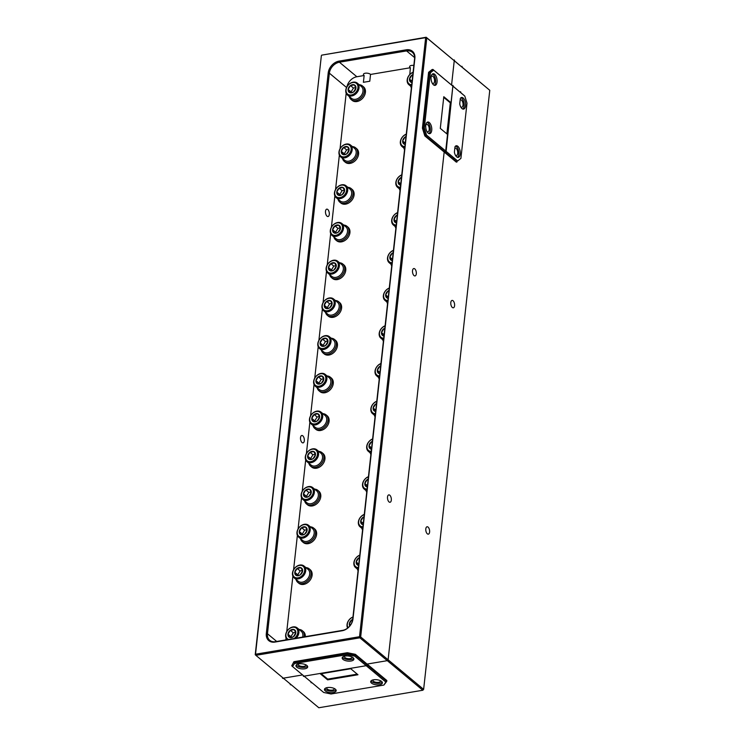 <?xml version="1.0" encoding="UTF-8"?>
<svg xmlns="http://www.w3.org/2000/svg" width="745" height="745" viewBox="0 0 745 745"><rect width="100%" height="100%" fill="white"/><g stroke="black" fill="none" stroke-linecap="round" stroke-linejoin="round"><path stroke-width="1.12" d="M411.613 85.731A7.711 5.811 129.8 0 1 408.856 84.669A7.711 5.811 129.8 0 1 407.58 78.113A7.711 5.811 129.8 0 1 413.093 72.246M413.075 72.47A6.938 5.224 -50.2 0 0 407.45 79.426A6.938 5.224 -50.2 0 0 411.715 84.716M412.832 74.64A4.563 3.436 -50.2 0 0 411.836 75.217A4.563 3.436 -50.2 0 0 409.489 79.082A4.563 3.436 -50.2 0 0 411.054 82.285A4.563 3.436 -50.2 0 0 411.957 82.537M412.693 75.925L411.836 75.217L409.489 79.082L411.054 82.285M412.106 81.252L409.489 79.082M410.719 86.215A8.847 6.668 -50.2 0 0 411.37 87.854M403.892 148.087A8.847 6.668 -50.2 0 0 404.544 149.717M399.394 188.83A8.847 6.668 -50.2 0 0 400.046 190.459M298.661 537.136L302.647 540.451A7.711 5.811 -50.2 0 0 306.81 541.438A7.711 5.811 -50.2 0 0 313.487 535.925A7.711 5.811 -50.2 0 0 312.509 528.605L308.523 525.29A7.711 5.811 129.8 0 1 309.501 532.601A7.711 5.811 129.8 0 1 302.824 538.114A7.711 5.811 129.8 0 1 298.661 537.136A7.711 5.811 129.8 0 1 297.674 529.816A7.711 5.811 129.8 0 1 304.351 524.312A7.711 5.811 129.8 0 1 308.523 525.29M302.517 537.098A6.938 5.224 -50.2 0 0 309.147 529.891A6.938 5.224 -50.2 0 0 303.885 524.676A6.938 5.224 -50.2 0 0 297.255 531.893A6.938 5.224 -50.2 0 0 302.517 537.098M302.749 534.975A4.563 3.436 -50.2 0 0 304.761 534.091A4.563 3.436 -50.2 0 0 307.108 530.226A4.563 3.436 -50.2 0 0 305.543 527.022A4.563 3.436 -50.2 0 0 301.632 527.683A4.563 3.436 -50.2 0 0 299.294 531.548A4.563 3.436 -50.2 0 0 300.85 534.752A4.563 3.436 -50.2 0 0 302.749 534.975M303.113 534.677L304.761 534.091L307.108 530.226L305.543 527.022L301.632 527.683L299.294 531.548L300.85 534.752L303.113 534.677M306.996 529.769L304.63 530.17L302.284 534.035L302.628 534.742M304.63 530.17L301.632 527.683M302.284 534.035L299.294 531.548M362.796 527.86A7.711 5.811 129.8 0 1 360.049 526.799A7.711 5.811 129.8 0 1 358.764 520.243A7.711 5.811 129.8 0 1 364.286 514.376M364.258 514.599A6.938 5.224 -50.2 0 0 358.643 521.556A6.938 5.224 -50.2 0 0 362.908 526.845M364.016 516.779A4.563 3.436 -50.2 0 0 363.02 517.347A4.563 3.436 -50.2 0 0 360.682 521.211A4.563 3.436 -50.2 0 0 362.247 524.415A4.563 3.436 -50.2 0 0 363.15 524.666M363.877 518.054L363.02 517.347L360.682 521.211L362.247 524.415M363.29 523.381L360.682 521.211M302.824 499.411L306.81 502.726A7.711 5.811 -50.2 0 0 310.972 503.713A7.711 5.811 -50.2 0 0 317.659 498.2A7.711 5.811 -50.2 0 0 316.672 490.881L312.686 487.565A7.711 5.811 129.8 0 1 313.673 494.876A7.711 5.811 129.8 0 1 306.987 500.389A7.711 5.811 129.8 0 1 302.824 499.411A7.711 5.811 129.8 0 1 301.837 492.091A7.711 5.811 129.8 0 1 308.514 486.587A7.711 5.811 129.8 0 1 312.686 487.565M306.679 499.374A6.938 5.224 -50.2 0 0 313.31 492.166A6.938 5.224 -50.2 0 0 308.048 486.951A6.938 5.224 -50.2 0 0 301.418 494.168A6.938 5.224 -50.2 0 0 306.679 499.374M306.912 497.25A4.563 3.436 -50.2 0 0 308.924 496.375A4.563 3.436 -50.2 0 0 311.27 492.501A4.563 3.436 -50.2 0 0 309.706 489.297A4.563 3.436 -50.2 0 0 305.804 489.959A4.563 3.436 -50.2 0 0 303.457 493.823A4.563 3.436 -50.2 0 0 305.022 497.027A4.563 3.436 -50.2 0 0 306.912 497.25M307.285 496.952L308.924 496.375L311.27 492.501L309.706 489.297L305.804 489.959L303.457 493.823L305.022 497.027L307.285 496.952M311.159 492.045L308.793 492.445L306.446 496.31L306.791 497.017M308.793 492.445L305.804 489.959M306.446 496.31L303.457 493.823M404.777 147.594A7.711 5.811 129.8 0 1 402.03 146.542A7.711 5.811 129.8 0 1 400.745 139.976A7.711 5.811 129.8 0 1 406.267 134.119M406.239 134.333A6.938 5.224 -50.2 0 0 400.624 141.289A6.938 5.224 -50.2 0 0 404.889 146.579M405.997 136.512A4.563 3.436 -50.2 0 0 405.001 137.08A4.563 3.436 -50.2 0 0 402.663 140.945A4.563 3.436 -50.2 0 0 404.228 144.158A4.563 3.436 -50.2 0 0 405.131 144.409M405.857 137.797L405.001 137.08L402.663 140.945L404.228 144.158M405.271 143.124L402.663 140.945M347.468 95.006L351.454 98.321A7.711 5.811 -50.2 0 0 355.626 99.299A7.711 5.811 -50.2 0 0 362.303 93.796A7.711 5.811 -50.2 0 0 361.316 86.476L357.33 83.161A7.711 5.811 129.8 0 1 358.317 90.471A7.711 5.811 129.8 0 1 351.64 95.984A7.711 5.811 129.8 0 1 347.468 95.006A7.711 5.811 129.8 0 1 346.481 87.686A7.711 5.811 129.8 0 1 353.158 82.174A7.711 5.811 129.8 0 1 357.33 83.161M351.323 94.969A6.938 5.224 -50.2 0 0 357.954 87.752A6.938 5.224 -50.2 0 0 352.692 82.546A6.938 5.224 -50.2 0 0 346.062 89.754A6.938 5.224 -50.2 0 0 351.323 94.969M351.556 92.836A4.563 3.436 -50.2 0 0 353.577 91.961A4.563 3.436 -50.2 0 0 355.924 88.096A4.563 3.436 -50.2 0 0 354.359 84.893A4.563 3.436 -50.2 0 0 350.448 85.545A4.563 3.436 -50.2 0 0 348.101 89.419A4.563 3.436 -50.2 0 0 349.666 92.622A4.563 3.436 -50.2 0 0 351.556 92.836M351.929 92.548L353.577 91.961L355.924 88.096L354.359 84.893L350.448 85.545L348.101 89.419L349.666 92.622L351.929 92.548M355.803 87.64L353.437 88.04L351.091 91.905L351.435 92.613M353.437 88.04L350.448 85.545M351.091 91.905L348.101 89.419M340.642 156.869L344.628 160.194A7.711 5.811 -50.2 0 0 348.79 161.171A7.711 5.811 -50.2 0 0 355.467 155.658A7.711 5.811 -50.2 0 0 354.49 148.348L350.504 145.024A7.711 5.811 129.8 0 1 351.482 152.343A7.711 5.811 129.8 0 1 344.805 157.856A7.711 5.811 129.8 0 1 340.642 156.869A7.711 5.811 129.8 0 1 339.655 149.559A7.711 5.811 129.8 0 1 346.332 144.046A7.711 5.811 129.8 0 1 350.504 145.024M344.497 156.841A6.938 5.224 -50.2 0 0 351.128 149.624A6.938 5.224 -50.2 0 0 345.866 144.409A6.938 5.224 -50.2 0 0 339.236 151.626A6.938 5.224 -50.2 0 0 344.497 156.841M344.73 154.709A4.563 3.436 -50.2 0 0 346.742 153.833A4.563 3.436 -50.2 0 0 349.088 149.969A4.563 3.436 -50.2 0 0 347.524 146.756A4.563 3.436 -50.2 0 0 343.613 147.417A4.563 3.436 -50.2 0 0 341.275 151.282A4.563 3.436 -50.2 0 0 342.84 154.494A4.563 3.436 -50.2 0 0 344.73 154.709M345.103 154.42L346.742 153.833L349.088 149.969L347.524 146.756L343.613 147.417L341.275 151.282L342.84 154.494L345.103 154.42M348.977 149.512L346.611 149.903L344.264 153.777L344.609 154.485M346.611 149.903L343.613 147.417M344.264 153.777L341.275 151.282M347.626 628.072A7.711 5.811 129.8 0 1 352.953 616.99M352.934 617.205A6.938 5.224 -50.2 0 0 348.092 627.7M352.692 619.384A4.563 3.436 -50.2 0 0 351.696 619.952A4.563 3.436 -50.2 0 0 349.349 623.826A4.563 3.436 -50.2 0 0 349.768 625.996M352.487 620.613L351.696 619.952L349.349 623.826L350.271 625.353M350.616 624.869L349.349 623.826M336.144 197.611L340.13 200.936A7.711 5.811 -50.2 0 0 344.292 201.914A7.711 5.811 -50.2 0 0 350.969 196.401A7.711 5.811 -50.2 0 0 349.992 189.09L346.006 185.766A7.711 5.811 129.8 0 1 346.984 193.085A7.711 5.811 129.8 0 1 340.307 198.598A7.711 5.811 129.8 0 1 336.144 197.611A7.711 5.811 129.8 0 1 335.157 190.301A7.711 5.811 129.8 0 1 341.834 184.788A7.711 5.811 129.8 0 1 346.006 185.766M339.999 197.583A6.938 5.224 -50.2 0 0 346.63 190.366A6.938 5.224 -50.2 0 0 341.368 185.151A6.938 5.224 -50.2 0 0 334.738 192.368A6.938 5.224 -50.2 0 0 339.999 197.583M340.232 195.451A4.563 3.436 -50.2 0 0 342.244 194.575A4.563 3.436 -50.2 0 0 344.59 190.711A4.563 3.436 -50.2 0 0 343.026 187.498A4.563 3.436 -50.2 0 0 339.115 188.159A4.563 3.436 -50.2 0 0 336.777 192.024A4.563 3.436 -50.2 0 0 338.342 195.237A4.563 3.436 -50.2 0 0 340.232 195.451M340.605 195.162L342.244 194.575L344.59 190.711L343.026 187.498L339.115 188.159L336.777 192.024L338.342 195.237L340.605 195.162M344.479 190.254L342.113 190.645L339.767 194.519L340.111 195.227M342.113 190.645L339.115 188.159M339.767 194.519L336.777 192.024M331.972 235.336L335.958 238.661A7.711 5.811 -50.2 0 0 340.13 239.639A7.711 5.811 -50.2 0 0 346.807 234.126A7.711 5.811 -50.2 0 0 345.82 226.815L341.834 223.491A7.711 5.811 129.8 0 1 342.821 230.81A7.711 5.811 129.8 0 1 336.144 236.323A7.711 5.811 129.8 0 1 331.972 235.336A7.711 5.811 129.8 0 1 330.994 228.026A7.711 5.811 129.8 0 1 337.671 222.513A7.711 5.811 129.8 0 1 341.834 223.491M335.827 235.308A6.938 5.224 -50.2 0 0 342.467 228.091A6.938 5.224 -50.2 0 0 337.206 222.876A6.938 5.224 -50.2 0 0 330.566 230.093A6.938 5.224 -50.2 0 0 335.827 235.308M336.07 233.176A4.563 3.436 -50.2 0 0 338.081 232.3A4.563 3.436 -50.2 0 0 340.428 228.436A4.563 3.436 -50.2 0 0 338.863 225.223A4.563 3.436 -50.2 0 0 334.952 225.884A4.563 3.436 -50.2 0 0 332.605 229.749A4.563 3.436 -50.2 0 0 334.17 232.962A4.563 3.436 -50.2 0 0 336.07 233.176M336.433 232.887L338.081 232.3L340.428 228.436L338.863 225.223L334.952 225.884L332.605 229.749L334.17 232.962L336.433 232.887M340.316 227.979L337.941 228.37L335.604 232.244L335.948 232.952M337.941 228.37L334.952 225.884M335.604 232.244L332.605 229.749M327.809 273.061L331.795 276.386A7.711 5.811 -50.2 0 0 335.967 277.363A7.711 5.811 -50.2 0 0 342.644 271.851A7.711 5.811 -50.2 0 0 341.657 264.54L337.671 261.216A7.711 5.811 129.8 0 1 338.658 268.535A7.711 5.811 129.8 0 1 331.981 274.048A7.711 5.811 129.8 0 1 327.809 273.061A7.711 5.811 129.8 0 1 326.822 265.751A7.711 5.811 129.8 0 1 333.509 260.238A7.711 5.811 129.8 0 1 337.671 261.216M331.665 273.033A6.938 5.224 -50.2 0 0 338.304 265.816A6.938 5.224 -50.2 0 0 333.043 260.601A6.938 5.224 -50.2 0 0 326.403 267.818A6.938 5.224 -50.2 0 0 331.665 273.033M331.897 270.901A4.563 3.436 -50.2 0 0 333.918 270.025A4.563 3.436 -50.2 0 0 336.265 266.161A4.563 3.436 -50.2 0 0 334.701 262.948A4.563 3.436 -50.2 0 0 330.789 263.609A4.563 3.436 -50.2 0 0 328.443 267.474A4.563 3.436 -50.2 0 0 330.007 270.686A4.563 3.436 -50.2 0 0 331.897 270.901M332.27 270.612L333.918 270.025L336.265 266.161L334.701 262.948L330.789 263.609L328.443 267.474L330.007 270.686L332.27 270.612M336.153 265.704L333.779 266.095L331.432 269.96L331.776 270.677M333.779 266.095L330.789 263.609M331.432 269.96L328.443 267.474M323.647 310.786L327.632 314.111A7.711 5.811 -50.2 0 0 331.804 315.088A7.711 5.811 -50.2 0 0 338.481 309.575A7.711 5.811 -50.2 0 0 337.494 302.265L333.509 298.941A7.711 5.811 129.8 0 1 334.496 306.26A7.711 5.811 129.8 0 1 327.819 311.764A7.711 5.811 129.8 0 1 323.647 310.786A7.711 5.811 129.8 0 1 322.66 303.476A7.711 5.811 129.8 0 1 329.337 297.963A7.711 5.811 129.8 0 1 333.509 298.941M327.502 310.758A6.938 5.224 -50.2 0 0 334.132 303.541A6.938 5.224 -50.2 0 0 328.871 298.326A6.938 5.224 -50.2 0 0 322.24 305.543A6.938 5.224 -50.2 0 0 327.502 310.758M327.735 308.626A4.563 3.436 -50.2 0 0 329.756 307.75A4.563 3.436 -50.2 0 0 332.093 303.885A4.563 3.436 -50.2 0 0 330.529 300.673A4.563 3.436 -50.2 0 0 326.627 301.334A4.563 3.436 -50.2 0 0 324.28 305.199A4.563 3.436 -50.2 0 0 325.844 308.402A4.563 3.436 -50.2 0 0 327.735 308.626M328.107 308.337L329.756 307.75L332.093 303.885L330.529 300.673L326.627 301.334L324.28 305.199L325.844 308.402L328.107 308.337M331.981 303.42L329.616 303.82L327.269 307.685L327.614 308.393M329.616 303.82L326.627 301.334M327.269 307.685L324.28 305.199M400.279 188.336A7.711 5.811 129.8 0 1 397.532 187.284A7.711 5.811 129.8 0 1 396.247 180.718A7.711 5.811 129.8 0 1 401.769 174.861M401.741 175.075A6.938 5.224 -50.2 0 0 396.126 182.031A6.938 5.224 -50.2 0 0 400.391 187.321M401.499 177.254A4.563 3.436 -50.2 0 0 400.503 177.822A4.563 3.436 -50.2 0 0 398.165 181.687A4.563 3.436 -50.2 0 0 399.73 184.9A4.563 3.436 -50.2 0 0 400.633 185.151M401.359 178.539L400.503 177.822L398.165 181.687L399.73 184.9M400.773 183.866L398.165 181.687M396.117 226.061A7.711 5.811 129.8 0 1 393.36 224.999A7.711 5.811 129.8 0 1 392.084 218.443A7.711 5.811 129.8 0 1 397.606 212.586M397.579 212.8A6.938 5.224 -50.2 0 0 391.963 219.756A6.938 5.224 -50.2 0 0 396.228 225.046M397.336 214.979A4.563 3.436 -50.2 0 0 396.34 215.547A4.563 3.436 -50.2 0 0 393.993 219.412A4.563 3.436 -50.2 0 0 395.558 222.625A4.563 3.436 -50.2 0 0 396.47 222.876M397.197 216.264L396.34 215.547L393.993 219.412L395.558 222.625M396.61 221.591L393.993 219.412M391.954 263.786A7.711 5.811 129.8 0 1 389.197 262.724A7.711 5.811 129.8 0 1 387.922 256.168A7.711 5.811 129.8 0 1 393.435 250.311M393.416 250.525A6.938 5.224 -50.2 0 0 387.791 257.481A6.938 5.224 -50.2 0 0 392.066 262.771M393.174 252.704A4.563 3.436 -50.2 0 0 392.177 253.272A4.563 3.436 -50.2 0 0 389.831 257.137A4.563 3.436 -50.2 0 0 391.395 260.35A4.563 3.436 -50.2 0 0 392.298 260.601M393.034 253.989L392.177 253.272L389.831 257.137L391.395 260.35M392.447 259.316L389.831 257.137M387.782 301.511A7.711 5.811 129.8 0 1 385.035 300.449A7.711 5.811 129.8 0 1 383.75 293.893A7.711 5.811 129.8 0 1 389.272 288.036M389.253 288.25A6.938 5.224 -50.2 0 0 383.628 295.206A6.938 5.224 -50.2 0 0 387.894 300.496M389.011 290.429A4.563 3.436 -50.2 0 0 388.015 290.997A4.563 3.436 -50.2 0 0 385.668 294.862A4.563 3.436 -50.2 0 0 387.232 298.075A4.563 3.436 -50.2 0 0 388.136 298.326M388.871 291.714L388.015 290.997L385.668 294.862L387.232 298.075M388.275 297.041L385.668 294.862M366.959 490.136A7.711 5.811 129.8 0 1 364.212 489.074A7.711 5.811 129.8 0 1 362.927 482.518A7.711 5.811 129.8 0 1 368.449 476.66M368.421 476.875A6.938 5.224 -50.2 0 0 362.806 483.831A6.938 5.224 -50.2 0 0 367.071 489.12M368.188 479.054A4.563 3.436 -50.2 0 0 367.192 479.622A4.563 3.436 -50.2 0 0 364.845 483.486A4.563 3.436 -50.2 0 0 366.41 486.69A4.563 3.436 -50.2 0 0 367.313 486.941M368.039 480.329L367.192 479.622L364.845 483.486L366.41 486.69M367.453 485.656L364.845 483.486M319.484 348.511L323.47 351.826A7.711 5.811 -50.2 0 0 327.632 352.813A7.711 5.811 -50.2 0 0 334.309 347.3A7.711 5.811 -50.2 0 0 333.332 339.981L329.346 336.666A7.711 5.811 129.8 0 1 330.324 343.985A7.711 5.811 129.8 0 1 323.647 349.489A7.711 5.811 129.8 0 1 319.484 348.511A7.711 5.811 129.8 0 1 318.497 341.201A7.711 5.811 129.8 0 1 325.174 335.688A7.711 5.811 129.8 0 1 329.346 336.666M323.339 348.474A6.938 5.224 -50.2 0 0 329.97 341.266A6.938 5.224 -50.2 0 0 324.708 336.051A6.938 5.224 -50.2 0 0 318.078 343.268A6.938 5.224 -50.2 0 0 323.339 348.474M323.572 346.351A4.563 3.436 -50.2 0 0 325.584 345.475A4.563 3.436 -50.2 0 0 327.93 341.61A4.563 3.436 -50.2 0 0 326.366 338.398A4.563 3.436 -50.2 0 0 322.455 339.059A4.563 3.436 -50.2 0 0 320.117 342.923A4.563 3.436 -50.2 0 0 321.682 346.127A4.563 3.436 -50.2 0 0 323.572 346.351M323.945 346.062L325.584 345.475L327.93 341.61L326.366 338.398L322.455 339.059L320.117 342.923L321.682 346.127L323.945 346.062M327.819 341.145L325.453 341.545L323.106 345.41L323.451 346.118M325.453 341.545L322.455 339.059M323.106 345.41L320.117 342.923M315.312 386.236L319.298 389.551A7.711 5.811 -50.2 0 0 323.47 390.538A7.711 5.811 -50.2 0 0 330.147 385.025A7.711 5.811 -50.2 0 0 329.169 377.706L325.183 374.39A7.711 5.811 129.8 0 1 326.161 381.701A7.711 5.811 129.8 0 1 319.484 387.214A7.711 5.811 129.8 0 1 315.312 386.236A7.711 5.811 129.8 0 1 314.334 378.926A7.711 5.811 129.8 0 1 321.011 373.413A7.711 5.811 129.8 0 1 325.183 374.39M319.177 386.199A6.938 5.224 -50.2 0 0 325.807 378.991A6.938 5.224 -50.2 0 0 320.546 373.776A6.938 5.224 -50.2 0 0 313.915 380.993A6.938 5.224 -50.2 0 0 319.177 386.199M319.409 384.075A4.563 3.436 -50.2 0 0 321.421 383.2A4.563 3.436 -50.2 0 0 323.768 379.335A4.563 3.436 -50.2 0 0 322.203 376.123A4.563 3.436 -50.2 0 0 318.292 376.784A4.563 3.436 -50.2 0 0 315.945 380.648A4.563 3.436 -50.2 0 0 317.51 383.852A4.563 3.436 -50.2 0 0 319.409 384.075M319.773 383.787L321.421 383.2L323.768 379.335L322.203 376.123L318.292 376.784L315.945 380.648L317.51 383.852L319.773 383.787M323.656 378.87L321.281 379.27L318.944 383.135L319.288 383.843M321.281 379.27L318.292 376.784M318.944 383.135L315.945 380.648M311.149 423.961L315.135 427.276A7.711 5.811 -50.2 0 0 319.307 428.263A7.711 5.811 -50.2 0 0 325.984 422.75A7.711 5.811 -50.2 0 0 324.997 415.431L321.011 412.115A7.711 5.811 129.8 0 1 321.998 419.426A7.711 5.811 129.8 0 1 315.321 424.939A7.711 5.811 129.8 0 1 311.149 423.961A7.711 5.811 129.8 0 1 310.171 416.651A7.711 5.811 129.8 0 1 316.849 411.138A7.711 5.811 129.8 0 1 321.011 412.115M315.005 423.924A6.938 5.224 -50.2 0 0 321.644 416.716A6.938 5.224 -50.2 0 0 316.383 411.501A6.938 5.224 -50.2 0 0 309.743 418.718A6.938 5.224 -50.2 0 0 315.005 423.924M315.247 421.8A4.563 3.436 -50.2 0 0 317.258 420.925A4.563 3.436 -50.2 0 0 319.605 417.06A4.563 3.436 -50.2 0 0 318.041 413.847A4.563 3.436 -50.2 0 0 314.129 414.509A4.563 3.436 -50.2 0 0 311.783 418.373A4.563 3.436 -50.2 0 0 313.347 421.577A4.563 3.436 -50.2 0 0 315.247 421.8M315.61 421.512L317.258 420.925L319.605 417.06L318.041 413.847L314.129 414.509L311.783 418.373L313.347 421.577L315.61 421.512M319.493 416.595L317.119 416.995L314.772 420.86L315.116 421.568M317.119 416.995L314.129 414.509M314.772 420.86L311.783 418.373M306.987 461.686L310.972 465.001A7.711 5.811 -50.2 0 0 315.144 465.988A7.711 5.811 -50.2 0 0 321.821 460.475A7.711 5.811 -50.2 0 0 320.834 453.156L316.849 449.84A7.711 5.811 129.8 0 1 317.836 457.151A7.711 5.811 129.8 0 1 311.159 462.664A7.711 5.811 129.8 0 1 306.987 461.686A7.711 5.811 129.8 0 1 305.999 454.376A7.711 5.811 129.8 0 1 312.676 448.863A7.711 5.811 129.8 0 1 316.849 449.84M310.842 461.649A6.938 5.224 -50.2 0 0 317.472 454.441A6.938 5.224 -50.2 0 0 312.211 449.226A6.938 5.224 -50.2 0 0 305.58 456.443A6.938 5.224 -50.2 0 0 310.842 461.649M311.075 459.525A4.563 3.436 -50.2 0 0 313.096 458.65A4.563 3.436 -50.2 0 0 315.442 454.776A4.563 3.436 -50.2 0 0 313.878 451.572A4.563 3.436 -50.2 0 0 309.967 452.234A4.563 3.436 -50.2 0 0 307.62 456.098A4.563 3.436 -50.2 0 0 309.184 459.302A4.563 3.436 -50.2 0 0 311.075 459.525M311.447 459.237L313.096 458.65L315.442 454.776L313.878 451.572L309.967 452.234L307.62 456.098L309.184 459.302L311.447 459.237M315.321 454.32L312.956 454.72L310.609 458.585L310.954 459.293M312.956 454.72L309.967 452.234M310.609 458.585L307.62 456.098M294.163 577.878L298.149 581.193A7.711 5.811 -50.2 0 0 302.312 582.18A7.711 5.811 -50.2 0 0 308.989 576.667A7.711 5.811 -50.2 0 0 308.011 569.348L304.025 566.032A7.711 5.811 129.8 0 1 305.003 573.343A7.711 5.811 129.8 0 1 298.326 578.856A7.711 5.811 129.8 0 1 294.163 577.878A7.711 5.811 129.8 0 1 293.176 570.558A7.711 5.811 129.8 0 1 299.853 565.055A7.711 5.811 129.8 0 1 304.025 566.032M298.019 577.841A6.938 5.224 -50.2 0 0 304.649 570.633A6.938 5.224 -50.2 0 0 299.388 565.418A6.938 5.224 -50.2 0 0 292.757 572.635A6.938 5.224 -50.2 0 0 298.019 577.841M298.251 575.717A4.563 3.436 -50.2 0 0 300.263 574.842A4.563 3.436 -50.2 0 0 302.61 570.968A4.563 3.436 -50.2 0 0 301.045 567.764A4.563 3.436 -50.2 0 0 297.134 568.426A4.563 3.436 -50.2 0 0 294.797 572.29A4.563 3.436 -50.2 0 0 296.352 575.494A4.563 3.436 -50.2 0 0 298.251 575.717M298.615 575.419L300.263 574.842L302.61 570.968L301.045 567.764L297.134 568.426L294.797 572.29L296.352 575.494L298.615 575.419M302.498 570.512L300.133 570.912L297.786 574.777L298.13 575.485M300.133 570.912L297.134 568.426M297.786 574.777L294.797 572.29M302.666 637.087A7.711 5.811 -50.2 0 0 301.176 631.22L297.19 627.895A7.711 5.811 129.8 0 1 296.137 638.186M294.014 638.549A6.938 5.224 -50.2 0 0 297.814 631.043A6.938 5.224 -50.2 0 0 292.552 627.281A6.938 5.224 -50.2 0 0 286.257 632.989A6.938 5.224 -50.2 0 0 288.511 639.471M287.253 639.685A7.711 5.811 129.8 0 1 286.369 632.375A7.711 5.811 129.8 0 1 293.018 626.918A7.711 5.811 129.8 0 1 297.19 627.895M291.416 637.58A4.563 3.436 -50.2 0 0 293.437 636.705A4.563 3.436 -50.2 0 0 295.784 632.84A4.563 3.436 -50.2 0 0 294.219 629.637A4.563 3.436 -50.2 0 0 290.308 630.289A4.563 3.436 -50.2 0 0 287.961 634.153A4.563 3.436 -50.2 0 0 289.526 637.366A4.563 3.436 -50.2 0 0 291.416 637.58M291.789 637.292L293.437 636.705L295.784 632.84L294.219 629.637L290.308 630.289L287.961 634.153L289.526 637.366L291.789 637.292M295.663 632.384L293.297 632.784L290.95 636.649L291.295 637.357M293.297 632.784L290.308 630.289M290.95 636.649L287.961 634.153M383.619 339.236A7.711 5.811 129.8 0 1 380.872 338.174A7.711 5.811 129.8 0 1 379.587 331.618A7.711 5.811 129.8 0 1 385.109 325.761M385.081 325.975A6.938 5.224 -50.2 0 0 379.466 332.931A6.938 5.224 -50.2 0 0 383.731 338.221M384.848 328.154A4.563 3.436 -50.2 0 0 383.852 328.722A4.563 3.436 -50.2 0 0 381.505 332.587A4.563 3.436 -50.2 0 0 383.07 335.799A4.563 3.436 -50.2 0 0 383.973 336.051M384.699 329.439L383.852 328.722L381.505 332.587L383.07 335.799M384.113 334.766L381.505 332.587M371.122 452.411A7.711 5.811 129.8 0 1 368.375 451.349A7.711 5.811 129.8 0 1 367.089 444.793A7.711 5.811 129.8 0 1 372.612 438.935M372.593 439.15A6.938 5.224 -50.2 0 0 366.968 446.106A6.938 5.224 -50.2 0 0 371.233 451.396M372.351 441.329A4.563 3.436 -50.2 0 0 371.355 441.897A4.563 3.436 -50.2 0 0 369.008 445.761A4.563 3.436 -50.2 0 0 370.572 448.965A4.563 3.436 -50.2 0 0 371.476 449.216M372.211 442.604L371.355 441.897L369.008 445.761L370.572 448.965M371.615 447.941L369.008 445.761M379.456 376.961A7.711 5.811 129.8 0 1 376.709 375.899A7.711 5.811 129.8 0 1 375.424 369.343A7.711 5.811 129.8 0 1 380.946 363.486M380.919 363.7A6.938 5.224 -50.2 0 0 375.303 370.656A6.938 5.224 -50.2 0 0 379.568 375.946M380.676 365.879A4.563 3.436 -50.2 0 0 379.68 366.447A4.563 3.436 -50.2 0 0 377.333 370.312A4.563 3.436 -50.2 0 0 378.898 373.524A4.563 3.436 -50.2 0 0 379.81 373.767M380.537 367.155L379.68 366.447L377.333 370.312L378.898 373.524M379.95 372.491L377.333 370.312M375.294 414.686A7.711 5.811 129.8 0 1 372.537 413.624A7.711 5.811 129.8 0 1 371.261 407.068A7.711 5.811 129.8 0 1 376.774 401.21M376.756 401.425A6.938 5.224 -50.2 0 0 371.131 408.381A6.938 5.224 -50.2 0 0 375.406 413.671M376.514 403.604A4.563 3.436 -50.2 0 0 375.517 404.172A4.563 3.436 -50.2 0 0 373.171 408.037A4.563 3.436 -50.2 0 0 374.735 411.249A4.563 3.436 -50.2 0 0 375.638 411.491M376.374 404.88L375.517 404.172L373.171 408.037L374.735 411.249M375.787 410.216L373.171 408.037M358.298 568.603A7.711 5.811 129.8 0 1 355.551 567.541A7.711 5.811 129.8 0 1 354.266 560.985A7.711 5.811 129.8 0 1 359.788 555.118M359.76 555.342A6.938 5.224 -50.2 0 0 354.145 562.298A6.938 5.224 -50.2 0 0 358.41 567.588M359.518 557.521A4.563 3.436 -50.2 0 0 358.522 558.089A4.563 3.436 -50.2 0 0 356.185 561.954A4.563 3.436 -50.2 0 0 357.749 565.157A4.563 3.436 -50.2 0 0 358.652 565.408M359.379 558.797L358.522 558.089L356.185 561.954L357.749 565.157M358.792 564.123L356.185 561.954M353.102 657.686A5.895 2.552 -173.7 0 0 346.639 655.917A5.895 2.552 -173.7 0 0 342.178 657.891A5.895 2.552 -173.7 0 0 342.989 659.39A5.895 2.552 -173.7 0 0 349.452 661.16A5.895 2.552 -173.7 0 0 353.903 659.185A5.895 2.552 -173.7 0 0 353.102 657.686M342.532 657.164A5.895 2.552 -173.7 0 0 343.156 657.882A5.895 2.552 -173.7 0 0 348.744 659.632A5.895 2.552 -173.7 0 0 353.726 658.403M306.875 665.471A5.895 2.552 -173.7 0 0 300.412 663.702A5.895 2.552 -173.7 0 0 295.961 665.676A5.895 2.552 -173.7 0 0 296.761 667.175A5.895 2.552 -173.7 0 0 303.224 668.945A5.895 2.552 -173.7 0 0 307.685 666.971A5.895 2.552 -173.7 0 0 306.875 665.471M296.305 664.95A5.895 2.552 -173.7 0 0 296.929 665.667A5.895 2.552 -173.7 0 0 302.526 667.418A5.895 2.552 -173.7 0 0 307.499 666.188M434.661 74.277A5.895 2.915 80.4 0 0 433.106 73.746A5.895 2.915 80.4 0 0 431.057 78.532A5.895 2.915 80.4 0 0 433.497 84.846A5.895 2.915 80.4 0 0 435.061 85.377A5.895 2.915 80.4 0 0 437.11 80.59A5.895 2.915 80.4 0 0 434.661 74.277M434.307 85.312A5.895 2.915 80.4 0 0 435.611 80.097A5.895 2.915 80.4 0 0 433.217 74.519A5.895 2.915 80.4 0 0 432.407 74.053M429.334 122.571A5.895 2.915 80.4 0 0 427.77 122.031A5.895 2.915 80.4 0 0 425.721 126.818A5.895 2.915 80.4 0 0 428.17 133.132A5.895 2.915 80.4 0 0 429.725 133.662A5.895 2.915 80.4 0 0 431.774 128.885A5.895 2.915 80.4 0 0 429.334 122.571M428.971 133.597A5.895 2.915 80.4 0 0 430.284 128.391A5.895 2.915 80.4 0 0 427.891 122.813A5.895 2.915 80.4 0 0 427.081 122.338M414.779 268.88A3.744 1.853 -99.6 0 1 416.334 272.894A3.744 1.853 -99.6 0 1 415.03 275.929A3.744 1.853 -99.6 0 1 414.043 275.594A3.744 1.853 -99.6 0 1 412.488 271.58A3.744 1.853 -99.6 0 1 413.792 268.545A3.744 1.853 -99.6 0 1 414.779 268.88M389.793 495.229A3.744 1.853 -99.6 0 1 391.349 499.243A3.744 1.853 -99.6 0 1 390.045 502.279A3.744 1.853 -99.6 0 1 389.048 501.944A3.744 1.853 -99.6 0 1 387.493 497.93A3.744 1.853 -99.6 0 1 388.797 494.885A3.744 1.853 -99.6 0 1 389.793 495.229M302.787 435.825A3.744 1.853 -99.6 0 1 304.342 439.839A3.744 1.853 -99.6 0 1 303.038 442.884A3.744 1.853 -99.6 0 1 302.051 442.539A3.744 1.853 -99.6 0 1 300.496 438.526A3.744 1.853 -99.6 0 1 301.799 435.49A3.744 1.853 -99.6 0 1 302.787 435.825M327.781 209.485A3.744 1.853 -99.6 0 1 329.327 213.498A3.744 1.853 -99.6 0 1 328.033 216.534A3.744 1.853 -99.6 0 1 327.036 216.199A3.744 1.853 -99.6 0 1 325.481 212.185A3.744 1.853 -99.6 0 1 326.785 209.14A3.744 1.853 -99.6 0 1 327.781 209.485M425.805 125.132A3.744 1.853 -99.6 0 1 426.68 124.396A3.744 1.853 -99.6 0 1 427.677 124.732A3.744 1.853 -99.6 0 1 429.232 128.745A3.744 1.853 -99.6 0 1 427.928 131.791A3.744 1.853 -99.6 0 1 426.932 131.446A3.744 1.853 -99.6 0 1 426.848 131.371M431.132 76.847A3.744 1.853 -99.6 0 1 432.016 76.111A3.744 1.853 -99.6 0 1 433.003 76.446A3.744 1.853 -99.6 0 1 434.558 80.46A3.744 1.853 -99.6 0 1 433.255 83.496A3.744 1.853 -99.6 0 1 432.268 83.161A3.744 1.853 -99.6 0 1 432.184 83.086M305.571 664.68A3.744 1.62 6.3 0 1 305.711 665.22A3.744 1.62 6.3 0 1 302.88 666.477A3.744 1.62 6.3 0 1 298.773 665.35A3.744 1.62 6.3 0 1 298.261 664.4A3.744 1.62 6.3 0 1 298.512 663.907M351.798 656.904A3.744 1.62 6.3 0 1 351.938 657.444A3.744 1.62 6.3 0 1 349.107 658.692A3.744 1.62 6.3 0 1 344.991 657.574A3.744 1.62 6.3 0 1 344.488 656.624A3.744 1.62 6.3 0 1 344.739 656.121M370.535 74.444L369.781 81.233L363.392 82.304L364.147 75.515A3.744 1.62 6.3 0 1 363.914 75.347A3.744 1.62 6.3 0 1 363.402 74.388A3.744 1.62 6.3 0 1 366.233 73.14A3.744 1.62 6.3 0 1 370.339 74.258A3.744 1.62 6.3 0 1 370.535 74.444L410.365 67.739L409.806 74.491M410.365 67.739A3.744 1.62 6.3 0 1 410.132 67.562A3.744 1.62 6.3 0 1 409.62 66.612A3.744 1.62 6.3 0 1 413.847 65.448M346.183 93.246L340.055 148.758M339.357 155.118L335.557 189.5M334.859 195.861L331.395 227.225M330.687 233.585L327.232 264.95M326.524 271.31L323.06 302.675M322.362 309.035L318.897 340.4M318.199 346.76L314.735 378.125M314.027 384.476L310.572 415.85M309.864 422.201L306.4 453.575M305.701 459.926L302.237 491.3M301.539 497.651L298.075 529.015M297.376 535.376L293.577 569.767M292.878 576.118L286.741 631.63M286.043 637.99L285.829 639.918M364.147 75.515L356.864 76.744A10.532 7.934 -50.2 0 0 346.937 86.802M300.514 538.682A8.847 6.668 -50.2 0 0 302.302 541.652L303.364 542.537A8.847 6.668 -50.2 0 0 314.148 540.004A8.847 6.668 -50.2 0 0 314.688 528.941L313.626 528.056A8.847 6.668 -50.2 0 0 310.386 526.836M304.686 500.957A8.847 6.668 -50.2 0 0 306.465 503.927L307.536 504.812A8.847 6.668 -50.2 0 0 318.311 502.279A8.847 6.668 -50.2 0 0 318.851 491.216L317.789 490.331A8.847 6.668 -50.2 0 0 314.548 489.111M349.331 96.552A8.847 6.668 -50.2 0 0 351.119 99.523L352.18 100.407A8.847 6.668 -50.2 0 0 362.964 97.874A8.847 6.668 -50.2 0 0 363.495 86.811L362.433 85.926A8.847 6.668 -50.2 0 0 359.192 84.706M342.504 158.424A8.847 6.668 -50.2 0 0 344.283 161.386L345.345 162.27A8.847 6.668 -50.2 0 0 356.129 159.747A8.847 6.668 -50.2 0 0 356.669 148.683L355.607 147.799A8.847 6.668 -50.2 0 0 352.366 146.579M338.007 199.166A8.847 6.668 -50.2 0 0 339.785 202.128L340.847 203.013A8.847 6.668 -50.2 0 0 351.631 200.489A8.847 6.668 -50.2 0 0 352.171 189.426L351.109 188.541A8.847 6.668 -50.2 0 0 347.868 187.321M333.835 236.891A8.847 6.668 -50.2 0 0 335.623 239.853L336.684 240.737A8.847 6.668 -50.2 0 0 347.468 238.214A8.847 6.668 -50.2 0 0 348.008 227.15L346.937 226.266A8.847 6.668 -50.2 0 0 343.696 225.046M329.672 274.616A8.847 6.668 -50.2 0 0 331.46 277.578L332.521 278.462A8.847 6.668 -50.2 0 0 343.305 275.929A8.847 6.668 -50.2 0 0 343.836 264.875L342.774 263.991A8.847 6.668 -50.2 0 0 339.534 262.771M325.509 312.341A8.847 6.668 -50.2 0 0 327.297 315.303L328.359 316.187A8.847 6.668 -50.2 0 0 339.143 313.654A8.847 6.668 -50.2 0 0 339.673 302.6L338.612 301.706A8.847 6.668 -50.2 0 0 335.371 300.496M321.346 350.066A8.847 6.668 -50.2 0 0 323.125 353.028L324.196 353.912A8.847 6.668 -50.2 0 0 334.971 351.379A8.847 6.668 -50.2 0 0 335.511 340.316L334.449 339.431A8.847 6.668 -50.2 0 0 331.208 338.221M317.174 387.791A8.847 6.668 -50.2 0 0 318.962 390.753L320.024 391.637A8.847 6.668 -50.2 0 0 330.808 389.104A8.847 6.668 -50.2 0 0 331.348 378.041L330.277 377.156A8.847 6.668 -50.2 0 0 327.046 375.946M313.012 425.507A8.847 6.668 -50.2 0 0 314.8 428.477L315.861 429.362A8.847 6.668 -50.2 0 0 326.645 426.829A8.847 6.668 -50.2 0 0 327.176 415.766L326.114 414.881A8.847 6.668 -50.2 0 0 322.874 413.661M308.849 463.232A8.847 6.668 -50.2 0 0 310.637 466.202L311.699 467.087A8.847 6.668 -50.2 0 0 322.483 464.554A8.847 6.668 -50.2 0 0 323.013 453.491L321.952 452.606A8.847 6.668 -50.2 0 0 318.711 451.386M296.016 579.424A8.847 6.668 -50.2 0 0 297.804 582.394L298.866 583.279A8.847 6.668 -50.2 0 0 309.65 580.746A8.847 6.668 -50.2 0 0 310.19 569.683L309.128 568.798A8.847 6.668 -50.2 0 0 305.888 567.578M305.32 636.64A8.847 6.668 -50.2 0 0 303.355 631.555L302.293 630.67A8.847 6.668 -50.2 0 0 299.052 629.451M302.302 541.652A8.847 6.668 -50.2 0 0 313.086 539.119A8.847 6.668 -50.2 0 0 313.626 528.056M446.879 133.886L450.306 102.857L451.032 102.736L443.797 96.71L440.295 128.401L447.531 134.426L445.696 151.021L444.895 151.896L425.535 135.786L423.141 128.019L429.306 72.191L432.873 69.387L452.858 86.141L433.683 70.17L430.424 72.74L424.324 127.944L426.522 135.059L445.696 151.021M450.306 102.857L443.722 97.381M294.471 663.516L292.562 666.57L304.081 676.162L366.195 665.704L354.676 656.112L347.31 654.622L294.471 663.516L293.828 662.454L347.272 653.458L355.3 655.088L367.006 664.829L367.08 664.074L387.307 660.666L359.872 637.822L255.87 655.33L283.305 678.173L302.61 674.923L282.588 678.295L283.733 678.527L290.96 684.553L290.243 684.674L291.388 684.906L318.823 707.75L422.825 690.243L395.39 667.399L396.107 667.278L395.688 666.924L394.962 667.045L387.735 661.02L388.536 660.144L395.772 666.17L395.688 666.924M255.228 654.697L255.87 655.33L255.526 654.222L255.228 654.697L321.365 55.633L255.526 654.222L359.528 636.714L425.665 37.65L321.663 55.158L426.177 37.25L454.245 60.727L426.81 37.883L360.673 636.947L388.108 659.791L444.169 152.017L444.895 151.896M342.113 630.764L274.942 642.069A11.371 8.567 129.8 0 1 266.319 633.529L328.21 72.935A11.371 8.567 129.8 0 1 339.087 61.109L406.249 49.803A11.371 8.567 129.8 0 1 414.872 58.352L352.981 618.937A11.371 8.567 129.8 0 1 342.113 630.764L342.616 630.363A10.532 7.934 -50.2 0 0 352.692 619.412L414.574 58.827A10.532 7.934 -50.2 0 0 412.283 52.252A10.532 7.934 -50.2 0 0 406.593 50.911L339.422 62.217A10.532 7.934 -50.2 0 0 329.355 73.168L267.464 633.753A10.532 7.934 -50.2 0 0 269.755 640.327A10.532 7.934 -50.2 0 0 275.454 641.668L342.616 630.363M388.108 659.791L387.307 660.666M367.006 664.829L366.195 665.704M396.107 667.278L396.191 666.524L423.635 689.367L489.772 90.303L462.328 67.46L461.993 66.352L461.909 67.106L454.674 61.081L454.329 59.973L451.572 84.967L454.245 60.727M451.032 102.736L452.858 86.141M433.683 70.17L432.147 69.508L428.589 72.312L422.424 128.149L424.818 135.907L456.294 162.112L457.02 161.991L452.979 158.629L453.696 158.508L452.55 158.275L445.314 152.25L446.125 151.375L453.351 157.4L453.267 158.154M293.912 661.7L291.751 665.788L293.912 661.7L347.356 652.704L347.31 654.622M303.438 675.622L303.364 676.283L366.922 665.583L367.08 664.074L355.384 654.333L347.356 652.704M424.818 135.907L426.522 135.059M422.424 128.149L424.324 127.944M428.589 72.312L430.424 72.74M355.384 654.333L354.676 656.112M292.562 666.57L291.751 665.788M426.81 37.883L426.177 37.25L425.665 37.65L426.81 37.883M360.673 636.947L359.528 636.714L359.872 637.822L360.673 636.947M361.912 528.354A8.847 6.668 -50.2 0 0 362.564 529.984M306.465 503.927A8.847 6.668 -50.2 0 0 317.249 501.394A8.847 6.668 -50.2 0 0 317.789 490.331M351.119 99.523A8.847 6.668 -50.2 0 0 361.902 96.99A8.847 6.668 -50.2 0 0 362.433 85.926M344.283 161.386A8.847 6.668 -50.2 0 0 355.067 158.853A8.847 6.668 -50.2 0 0 355.607 147.799M339.785 202.128A8.847 6.668 -50.2 0 0 350.569 199.604A8.847 6.668 -50.2 0 0 351.109 188.541M335.623 239.853A8.847 6.668 -50.2 0 0 346.406 237.32A8.847 6.668 -50.2 0 0 346.937 226.266M331.46 277.578A8.847 6.668 -50.2 0 0 342.244 275.045A8.847 6.668 -50.2 0 0 342.774 263.991M327.297 315.303A8.847 6.668 -50.2 0 0 338.072 312.77A8.847 6.668 -50.2 0 0 338.612 301.706M395.222 226.555A8.847 6.668 -50.2 0 0 395.884 228.184M391.06 264.279A8.847 6.668 -50.2 0 0 391.712 265.909M386.897 302.004A8.847 6.668 -50.2 0 0 387.549 303.634M366.074 490.629A8.847 6.668 -50.2 0 0 366.726 492.259M323.125 353.028A8.847 6.668 -50.2 0 0 333.909 350.495A8.847 6.668 -50.2 0 0 334.449 339.431M318.962 390.753A8.847 6.668 -50.2 0 0 329.746 388.219A8.847 6.668 -50.2 0 0 330.277 377.156M314.8 428.477A8.847 6.668 -50.2 0 0 325.584 425.944A8.847 6.668 -50.2 0 0 326.114 414.881M310.637 466.202A8.847 6.668 -50.2 0 0 321.412 463.669A8.847 6.668 -50.2 0 0 321.952 452.606M297.804 582.394A8.847 6.668 -50.2 0 0 308.588 579.861A8.847 6.668 -50.2 0 0 309.128 568.798M304.118 636.845A8.847 6.668 -50.2 0 0 302.293 630.67M382.734 339.729A8.847 6.668 -50.2 0 0 383.386 341.359M370.237 452.904A8.847 6.668 -50.2 0 0 370.889 454.534M378.562 377.454A8.847 6.668 -50.2 0 0 379.224 379.084M374.4 415.179A8.847 6.668 -50.2 0 0 375.052 416.809M357.414 569.096A8.847 6.668 -50.2 0 0 358.066 570.726M335.38 689.2A5.895 2.552 -173.7 0 0 328.918 687.43A5.895 2.552 -173.7 0 0 324.457 689.404A5.895 2.552 -173.7 0 0 325.267 690.904A5.895 2.552 -173.7 0 0 331.73 692.673A5.895 2.552 -173.7 0 0 336.181 690.699A5.895 2.552 -173.7 0 0 335.38 689.2M324.811 688.678A5.895 2.552 -173.7 0 0 325.435 689.395A5.895 2.552 -173.7 0 0 331.022 691.146A5.895 2.552 -173.7 0 0 336.004 689.917M381.598 681.424A5.895 2.552 -173.7 0 0 375.135 679.654A5.895 2.552 -173.7 0 0 370.684 681.619A5.895 2.552 -173.7 0 0 371.485 683.118A5.895 2.552 -173.7 0 0 377.948 684.888A5.895 2.552 -173.7 0 0 382.399 682.914A5.895 2.552 -173.7 0 0 381.598 681.424M371.029 680.902A5.895 2.552 -173.7 0 0 371.653 681.61A5.895 2.552 -173.7 0 0 377.249 683.37A5.895 2.552 -173.7 0 0 382.222 682.131M457.83 146.299A5.895 2.915 80.4 0 0 456.266 145.759A5.895 2.915 80.4 0 0 454.999 146.737L454.394 152.176A5.895 2.915 80.4 0 0 456.666 156.86A5.895 2.915 80.4 0 0 458.231 157.391A5.895 2.915 80.4 0 0 460.28 152.613A5.895 2.915 80.4 0 0 457.83 146.299M457.477 157.325A5.895 2.915 80.4 0 0 458.78 152.12A5.895 2.915 80.4 0 0 456.387 146.542A5.895 2.915 80.4 0 0 455.577 146.076M463.167 98.005A5.895 2.915 80.4 0 0 461.602 97.474A5.895 2.915 80.4 0 0 460.326 98.442L459.73 103.89A5.895 2.915 80.4 0 0 461.993 108.574A5.895 2.915 80.4 0 0 463.558 109.105A5.895 2.915 80.4 0 0 465.606 104.328A5.895 2.915 80.4 0 0 463.167 98.005M462.803 109.04A5.895 2.915 80.4 0 0 464.116 103.834A5.895 2.915 80.4 0 0 461.723 98.256A5.895 2.915 80.4 0 0 460.913 97.781M452.327 307.471A3.744 1.853 -99.6 0 1 450.772 303.457A3.744 1.853 -99.6 0 1 452.075 300.421A3.744 1.853 -99.6 0 1 453.062 300.756A3.744 1.853 -99.6 0 1 454.618 304.77A3.744 1.853 -99.6 0 1 453.314 307.806A3.744 1.853 -99.6 0 1 452.327 307.471M427.332 533.82A3.744 1.853 -99.6 0 1 425.777 529.807A3.744 1.853 -99.6 0 1 427.081 526.762A3.744 1.853 -99.6 0 1 428.077 527.106A3.744 1.853 -99.6 0 1 429.632 531.12A3.744 1.853 -99.6 0 1 428.328 534.156A3.744 1.853 -99.6 0 1 427.332 533.82M380.295 680.632A3.744 1.62 6.3 0 1 380.434 681.172A3.744 1.62 6.3 0 1 377.603 682.429A3.744 1.62 6.3 0 1 373.496 681.303A3.744 1.62 6.3 0 1 372.984 680.353A3.744 1.62 6.3 0 1 373.236 679.85M334.077 688.408A3.744 1.62 6.3 0 1 334.216 688.957A3.744 1.62 6.3 0 1 331.385 690.205A3.744 1.62 6.3 0 1 327.269 689.088A3.744 1.62 6.3 0 1 326.757 688.129A3.744 1.62 6.3 0 1 327.018 687.635M454.832 148.264A3.744 1.853 -99.6 0 1 455.186 148.125A3.744 1.853 -99.6 0 1 456.173 148.46A3.744 1.853 -99.6 0 1 457.728 152.474A3.744 1.853 -99.6 0 1 456.424 155.519A3.744 1.853 -99.6 0 1 455.437 155.174A3.744 1.853 -99.6 0 1 455.353 155.109M460.159 99.979A3.744 1.853 -99.6 0 1 460.512 99.839A3.744 1.853 -99.6 0 1 461.509 100.175A3.744 1.853 -99.6 0 1 463.064 104.188A3.744 1.853 -99.6 0 1 461.76 107.233A3.744 1.853 -99.6 0 1 460.764 106.889A3.744 1.853 -99.6 0 1 460.68 106.814M366.624 666.058L367.425 665.183L374.661 671.198L373.85 672.074L366.624 666.058M446.041 152.129L452.941 85.386L453.286 86.495L460.522 92.51L460.606 91.756L460.941 92.864L464.805 96.086L460.95 92.771M327.632 679.859L320.397 673.843L350.737 668.731L357.963 674.756L327.632 679.859L327.716 679.105L357.228 674.141M303.364 676.283L304.509 676.516L311.745 682.532L311.019 682.653L312.164 682.886L323.693 692.478L331.05 693.977L383.899 685.074L385.798 682.029L374.279 672.437L375.08 671.552L386.785 681.293L383.899 685.074M282.588 678.295L282.662 677.633M290.243 684.674L290.317 684.012M311.093 681.992L311.019 682.653M373.85 672.074L374.996 672.307M374.577 671.953L374.661 671.198M445.612 151.775L444.169 152.017L388.033 660.545L367.08 664.074L386.86 680.539L385.798 682.029M464.805 96.086L467.003 103.192L460.904 158.406L457.644 160.967L453.779 157.754L453.696 158.508M453.295 86.401L460.522 92.51M460.606 91.756L459.879 91.877M452.941 85.386L452.224 85.507M454.329 59.973L453.612 60.094M454.683 60.988L461.909 67.106M461.993 66.352L461.267 66.473M462.338 67.367L489.772 90.303M395.772 666.17L394.962 667.045M453.351 157.4L452.55 158.275M321.225 673.704L327.716 679.105M460.904 158.406L457.644 160.967M423.635 689.367L422.825 690.243L423.635 689.367M346.565 87.5L329.355 73.168L328.21 72.935M266.319 633.529L267.464 633.753L276.712 641.454M414.639 57.616L406.593 50.911L406.249 49.803M339.087 61.109L339.422 62.217L356.864 76.744M414.872 58.352L414.574 58.827M352.981 618.937L352.692 619.412M274.942 642.069L275.454 641.668M408.856 84.669L411.482 86.858M360.049 526.799L362.675 528.987M402.03 146.542L404.656 148.721M397.532 187.284L400.158 189.463M393.36 224.999L395.986 227.188M389.197 262.724L391.823 264.913M385.035 300.449L387.661 302.638M364.212 489.074L366.838 491.262M380.872 338.174L383.498 340.363M368.375 451.349L371.001 453.537M376.709 375.899L379.335 378.088M372.537 413.624L375.163 415.812M355.551 567.541L358.177 569.729"/></g></svg>
